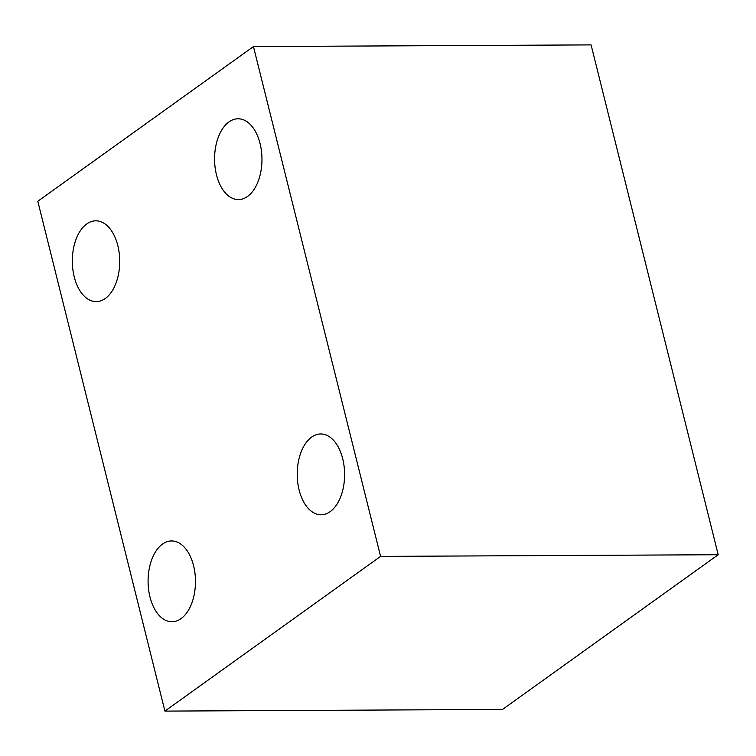 <?xml version="1.0" encoding="UTF-8"?>
<svg xmlns="http://www.w3.org/2000/svg" width="756" height="756" viewBox="0 0 756 756"><rect width="100%" height="100%" fill="white"/><g stroke="black" fill="none" stroke-linecap="round" stroke-linejoin="round"><path stroke-width="1.13" d="M311.623 437.119A40.408 23.691 -90.3 0 0 297.713 482.404A40.408 23.691 -90.3 0 0 321.111 514.779A40.408 23.691 -90.3 0 0 330.202 511.623A40.408 23.691 -90.3 0 0 344.103 466.339A40.408 23.691 -90.3 0 0 320.705 433.963A40.408 23.691 -90.3 0 0 311.623 437.119M228.974 121.924A40.408 23.691 -90.3 0 0 215.073 167.208A40.408 23.691 -90.3 0 0 238.461 199.584A40.408 23.691 -90.3 0 0 247.552 196.437A40.408 23.691 -90.3 0 0 261.463 151.153A40.408 23.691 -90.3 0 0 238.064 118.777A40.408 23.691 -90.3 0 0 228.974 121.924M86.732 223.965A40.408 23.691 -90.3 0 0 72.831 269.249A40.408 23.691 -90.3 0 0 96.22 301.625A40.408 23.691 -90.3 0 0 105.311 298.478A40.408 23.691 -90.3 0 0 119.212 253.184A40.408 23.691 -90.3 0 0 95.823 220.818A40.408 23.691 -90.3 0 0 86.732 223.965M162.493 544.093A40.408 23.691 -90.3 0 0 148.582 589.378A40.408 23.691 -90.3 0 0 171.981 621.753A40.408 23.691 -90.3 0 0 181.071 618.606A40.408 23.691 -90.3 0 0 194.972 573.313A40.408 23.691 -90.3 0 0 171.584 540.946A40.408 23.691 -90.3 0 0 162.493 544.093M718.2 554.724L591.088 44.897L253.458 46.57L37.8 201.276L164.912 711.103L502.542 709.43L718.2 554.724L380.58 556.397L164.912 711.103M253.458 46.57L380.58 556.397"/></g></svg>
